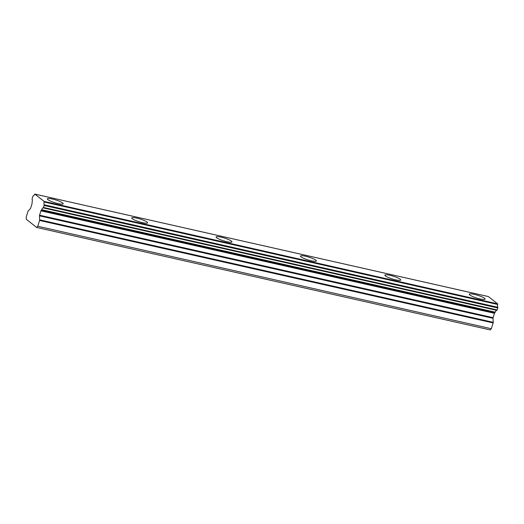 <?xml version="1.0" encoding="UTF-8"?>
<svg xmlns="http://www.w3.org/2000/svg" width="524" height="524" viewBox="0 0 524 524"><rect width="100%" height="100%" fill="white"/><g stroke="black" fill="none" stroke-linecap="round" stroke-linejoin="round"><path stroke-width="0.79" d="M52.374 199.035A8.292 1.454 17.3 0 0 47.35 198.858A8.292 1.454 17.3 0 0 58.164 203.607A8.292 1.454 17.3 0 0 63.188 203.79A8.292 1.454 17.3 0 0 52.374 199.035M474.286 294.357A8.292 1.454 17.3 0 0 469.262 294.174A8.292 1.454 17.3 0 0 480.069 298.929A8.292 1.454 17.3 0 0 485.093 299.106A8.292 1.454 17.3 0 0 474.286 294.357M389.902 275.29A8.292 1.454 17.3 0 0 384.878 275.113A8.292 1.454 17.3 0 0 395.692 279.862A8.292 1.454 17.3 0 0 400.716 280.045A8.292 1.454 17.3 0 0 389.902 275.29M305.518 256.229A8.292 1.454 17.3 0 0 300.494 256.046A8.292 1.454 17.3 0 0 311.308 260.801A8.292 1.454 17.3 0 0 316.332 260.978A8.292 1.454 17.3 0 0 305.518 256.229M221.135 237.162A8.292 1.454 17.3 0 0 216.111 236.986A8.292 1.454 17.3 0 0 226.925 241.734A8.292 1.454 17.3 0 0 231.949 241.918A8.292 1.454 17.3 0 0 221.135 237.162M136.757 218.102A8.292 1.454 17.3 0 0 131.734 217.918A8.292 1.454 17.3 0 0 142.541 222.674A8.292 1.454 17.3 0 0 147.565 222.851A8.292 1.454 17.3 0 0 136.757 218.102M41.534 210L41.186 210.353A0.812 0.334 102.7 0 0 40.931 210.831A0.812 0.334 102.7 0 1 40.931 210.831L39.569 215.207A0.832 0.341 102.7 0 0 39.483 215.829L39.667 219.844A0.825 0.341 102.7 0 1 39.582 220.46L37.774 226.263L36.634 227.449L26.298 219.281L26.2 217.119L28.008 211.316A0.825 0.341 102.7 0 1 28.263 210.838L30.385 208.637A0.832 0.341 102.7 0 0 30.641 208.152L32.003 203.79A0.812 0.334 102.7 0 0 32.088 203.168L32.108 202.126A2.902 1.186 -77.3 0 0 32.043 199.035L33.005 195.937A2.908 1.186 -77.3 0 0 33.019 195.943A2.908 1.186 -77.3 0 0 34.492 194.404L34.839 194.109L44.055 201.386L44.114 202.002A2.908 1.186 -77.3 0 0 44.245 204.819L43.282 207.91A2.902 1.186 -77.3 0 0 43.276 207.91A2.902 1.186 -77.3 0 0 41.697 209.705L495.252 312.173L41.697 209.705M495.088 312.468L494.741 312.821A0.812 0.334 -77.3 0 0 494.486 313.3A0.812 0.334 -77.3 0 0 494.486 313.306L493.123 317.675A0.832 0.341 -77.3 0 0 493.038 318.297L493.222 322.312L39.667 219.844M36.634 227.449L490.189 329.917L491.329 328.731L493.136 322.928A0.825 0.341 -77.3 0 0 493.222 322.312M496.837 310.378L43.282 207.91L496.837 310.378L497.178 309.966L43.623 207.497M34.839 194.109L488.394 296.577L497.61 303.854L44.055 201.386M44.114 202.002L497.669 304.47L497.61 303.854M497.669 304.47A2.908 1.186 -77.3 0 0 497.8 307.287L44.245 204.819M44.245 205.493L497.8 307.961L497.8 307.287M497.8 307.961L497.178 309.966M496.817 310.372A2.902 1.186 -77.3 0 0 495.252 312.173M37.774 226.263L491.329 328.731M41.186 210.353L494.741 312.821M39.582 220.46L493.136 322.928M39.483 215.829L493.038 318.297M493.123 317.675L39.569 215.207M40.931 210.838L494.486 313.306M34.794 194.083L488.348 296.551"/></g></svg>
